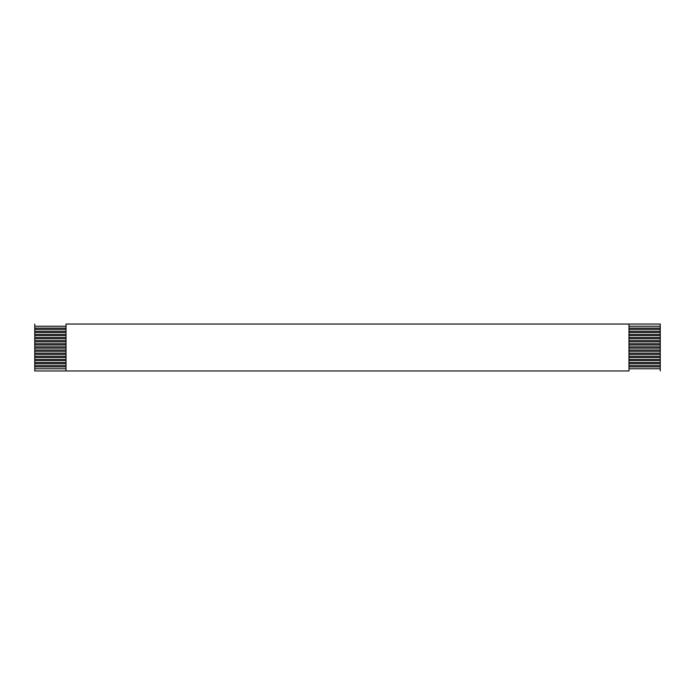 <?xml version="1.0" encoding="UTF-8"?>
<svg xmlns="http://www.w3.org/2000/svg" width="695" height="695" viewBox="0 0 695 695"><rect width="100%" height="100%" fill="white"/><g stroke="black" fill="none" stroke-linecap="round" stroke-linejoin="round"><path stroke-width="1.04" d="M66.025 328.11L34.75 328.11L34.75 329.361L66.025 329.361L34.75 329.361L34.75 326.233L66.025 326.233L34.75 326.233L34.75 324.044L34.75 328.11L66.025 328.11M628.975 329.361L660.25 329.361L660.25 328.11L628.975 328.11L660.25 328.11L660.25 331.237L628.975 331.237L660.25 331.237L660.25 332.488L660.25 329.361L628.975 329.361M66.025 324.044L660.25 324.044L66.025 324.044L66.025 370.956L34.75 370.956L66.025 370.956L66.025 324.044M628.975 326.233L660.25 326.233L660.25 324.044L660.25 328.11L660.25 326.233L628.975 326.233M66.025 331.237L34.75 331.237L34.75 332.488L66.025 332.488L34.75 332.488L34.75 329.361L34.75 331.237L66.025 331.237M628.975 332.488L660.25 332.488L660.25 334.365L628.975 334.365L660.25 334.365L660.25 335.615L660.25 332.488L628.975 332.488M66.025 334.365L34.75 334.365L34.75 335.615L66.025 335.615L34.75 335.615L34.75 332.488L34.75 334.365L66.025 334.365M628.975 335.615L660.25 335.615L660.25 337.492L628.975 337.492L660.25 337.492L660.25 338.743L660.25 335.615L628.975 335.615M66.025 337.492L34.75 337.492L34.75 338.743L66.025 338.743L34.75 338.743L34.75 335.615L34.75 337.492L66.025 337.492M628.975 338.743L660.25 338.743L660.25 340.62L628.975 340.62L660.25 340.62L660.25 341.87L660.25 338.743L628.975 338.743M66.025 340.62L34.75 340.62L34.75 341.87L66.025 341.87L34.75 341.87L34.75 338.743L34.75 340.62L66.025 340.62M628.975 341.87L660.25 341.87L660.25 343.747L628.975 343.747L660.25 343.747L660.25 344.998L660.25 341.87L628.975 341.87M66.025 343.747L34.75 343.747L34.75 344.998L66.025 344.998L34.75 344.998L34.75 341.87L34.75 343.747L66.025 343.747M628.975 344.998L660.25 344.998L660.25 346.875L628.975 346.875L660.25 346.875L660.25 348.126L660.25 344.998L628.975 344.998M66.025 346.875L34.75 346.875L34.75 348.126L66.025 348.126L34.75 348.126L34.75 344.998L34.75 346.875L66.025 346.875M628.975 348.126L660.25 348.126L660.25 350.002L628.975 350.002L660.25 350.002L660.25 351.253L660.25 348.126L628.975 348.126M66.025 350.002L34.75 350.002L34.75 351.253L66.025 351.253L34.75 351.253L34.75 348.126L34.75 350.002L66.025 350.002M628.975 351.253L660.25 351.253L660.25 353.13L628.975 353.13L660.25 353.13L660.25 354.381L660.25 351.253L628.975 351.253M66.025 353.13L34.75 353.13L34.75 354.381L66.025 354.381L34.75 354.381L34.75 351.253L34.75 353.13L66.025 353.13M628.975 354.381L660.25 354.381L660.25 356.257L628.975 356.257L660.25 356.257L660.25 357.508L660.25 354.381L628.975 354.381M66.025 356.257L34.75 356.257L34.75 357.508L66.025 357.508L34.75 357.508L34.75 354.381L34.75 356.257L66.025 356.257M628.975 357.508L660.25 357.508L660.25 359.385L628.975 359.385L660.25 359.385L660.25 360.636L660.25 357.508L628.975 357.508M66.025 359.385L34.75 359.385L34.75 360.636L66.025 360.636L34.75 360.636L34.75 357.508L34.75 359.385L66.025 359.385M628.975 360.636L660.25 360.636L660.25 362.512L628.975 362.512L660.25 362.512L660.25 363.763L660.25 360.636L628.975 360.636M66.025 362.512L34.75 362.512L34.75 363.763L66.025 363.763L34.75 363.763L34.75 360.636L34.75 362.512L66.025 362.512M628.975 363.763L660.25 363.763L660.25 365.639L628.975 365.639L660.25 365.639L660.25 366.891L660.25 363.763L628.975 363.763M66.025 365.639L34.75 365.639L34.75 366.891L66.025 366.891L34.75 366.891L34.75 363.763L34.75 365.639L66.025 365.639M628.975 366.891L660.25 366.891L660.25 368.767L628.975 368.767L660.25 368.767L660.25 370.956L660.25 366.891L628.975 366.891M66.025 368.767L34.75 368.767L34.75 370.956L34.75 366.891L34.75 368.767L66.025 368.767M628.975 370.956L66.025 370.956L628.975 370.956L628.975 324.044L628.975 370.956"/></g></svg>
